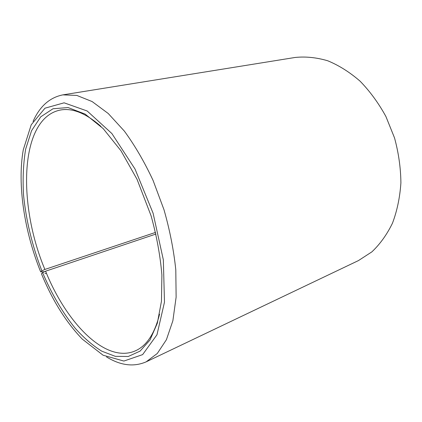 <?xml version="1.0" encoding="UTF-8"?>
<svg xmlns="http://www.w3.org/2000/svg" width="422" height="422" viewBox="0 0 422 422"><rect width="100%" height="100%" fill="white"/><g stroke="black" fill="none" stroke-linecap="round" stroke-linejoin="round"><path stroke-width="0.63" d="M155.961 234.031L45.592 271.193C66.497 323.189 105.859 364.102 135.557 350.756C146.735 345.708 154.737 333.517 159.558 314.2M155.576 232.395L44.88 269.442L41.873 270.866L40.681 271.889L44.146 271.752L45.618 271.256M100.99 126.442C86.035 113.291 72.526 107.816 60.462 110.015C19.459 118.033 17.423 204.111 44.88 269.442M45.592 271.193L42.601 272.654C51.716 294.081 62.609 312.649 75.28 328.358C83.867 337.911 92.708 345.523 101.797 351.188L115.306 356.337L128.277 356.474L140.067 351.12L149.984 340.016L157.327 323.226L161.457 301.234L161.895 275.007C160.297 255.843 156.704 236.146 151.123 215.916L137.05 179.334L120.998 150.812L103.2 128.631L85.112 114.072L68.047 107.557L53.024 108.755L40.728 116.836L31.555 130.699L25.658 149.13C23.316 163.245 22.609 178.538 23.537 195.001C26.006 220.12 32.341 246.184 41.873 270.866M42.601 272.654L41.43 273.73C52.402 300.401 66.038 322.208 82.332 339.151L103.105 355.229L123.878 361.058L142.636 354.612L156.973 334.773L164.48 302.168L163.34 259.836L153.091 213.205L135.008 169.011L111.877 133.542L87.169 110.986L64.091 102.82L44.996 108.18L31.223 124.785L23.273 149.821C17.123 184.762 24.376 231.42 40.681 271.889M106.529 356.933C120.565 365.552 133.769 367.193 146.149 361.849L157.3 353.467L166.416 339.705L172.872 320.736L176.127 297.12L175.795 269.816C173.753 250.188 169.823 230.18 164.01 209.797L153.08 180.431C144.408 161.869 134.824 145.416 124.332 131.073L108.227 113.497L92.128 101.56L76.809 95.419L62.867 94.871C49.648 97.514 39.715 106.37 33.069 121.441M146.149 361.849L358.478 260.569L371.866 251.876C380.022 244.169 386.884 234.627 392.455 223.233C397.097 210.926 399.914 197.475 400.9 182.884C400.742 167.919 398.616 152.922 394.523 137.894L385.893 116.472C378.545 103.073 369.93 91.305 360.066 81.156C349.706 72.173 338.919 65.378 327.704 60.768C316.495 57.471 305.633 56.369 295.12 57.466L62.867 94.871M44.927 273.662L46.415 273.161"/></g></svg>
